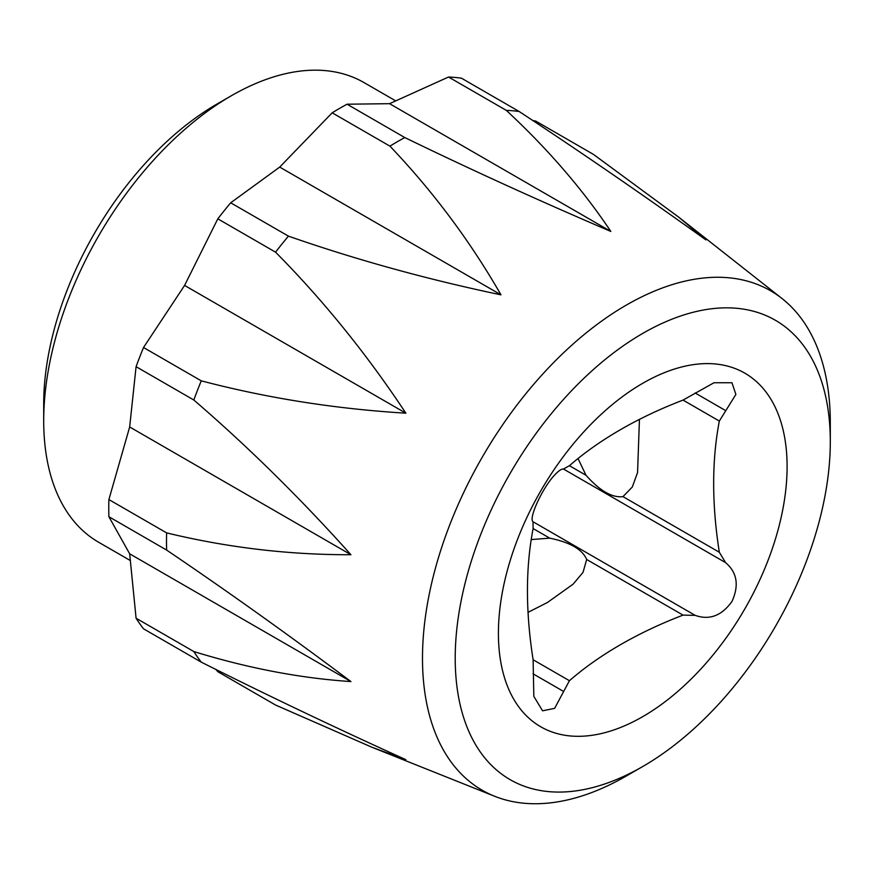 <?xml version="1.0" encoding="UTF-8"?>
<svg xmlns="http://www.w3.org/2000/svg" width="874" height="874" viewBox="0 0 874 874"><rect width="100%" height="100%" fill="white"/><g stroke="black" fill="none" stroke-linecap="round" stroke-linejoin="round"><path stroke-width="1.31" d="M683.042 615.121C660.536 623.752 639.702 633.595 620.562 644.651C601.476 655.653 584.433 667.67 569.422 680.715L554.64 708.344L542.557 710.813L533.817 696.316L533.118 659.761C525.558 611.516 525.558 567.783 533.118 528.562L533.009 521.734C528.278 518.479 542.929 486.829 555.219 474.407C558.814 470.649 561.556 468.857 563.457 469.021L569.422 465.7C584.367 452.699 601.421 440.682 620.562 429.626C639.615 418.602 660.449 408.77 683.042 400.095L714.003 382.736L731.964 382.746L735.875 394.447L719.335 421.06C711.775 460.565 711.775 504.298 719.335 552.259L725.573 562.616C737.11 572.437 739.251 585.361 731.997 601.399C721.738 615.788 709.459 620.431 695.136 615.34L683.042 615.121L586.683 559.491L583.024 572.372L573.147 584.138L547.485 602.459L528.038 612.357M626.396 775.948A288.365 166.486 -60 0 1 626.396 775.959A288.365 166.486 -60 0 1 626.396 775.948L642.761 766.509A265.226 153.125 120 0 0 830.3 441.676A265.226 153.125 120 0 0 642.761 333.398A265.226 153.125 120 0 0 455.212 658.231A265.226 153.125 120 0 0 642.761 766.509L626.396 775.959A288.365 166.486 -60 0 1 494.706 796.29A288.365 166.486 -60 0 1 434.924 570.077A288.365 166.486 -60 0 1 626.396 305.059A288.365 166.486 -60 0 1 782.077 298.569A288.365 166.486 -60 0 1 830.3 422.787A288.365 166.486 -60 0 1 830.125 432.521M43.7 420.776L43.7 404.105A244.971 141.435 -60 0 1 216.916 104.082L231.359 95.747A265.39 153.223 120 0 0 43.7 420.776A265.39 153.223 120 0 0 98.664 542.262L130.193 560.463M642.761 383.271A204.145 117.859 -60 0 1 787.103 466.607A204.145 117.859 -60 0 1 642.761 716.636A204.145 117.859 -60 0 1 498.409 633.289A204.145 117.859 -60 0 1 642.761 383.271M215.791 669.331L217.812 671.691L275.55 705.034L372.335 747.412L405.864 759.692C334.993 727.55 266.799 695.038 201.26 662.142A326.472 188.489 -60 0 1 193.82 651.556C248.129 668.249 300.503 678.257 350.944 681.567C288.682 634.917 227.251 591.086 166.628 550.074A326.472 188.489 -60 0 1 166.628 532.889C227.502 547.616 288.944 554.892 350.944 554.728C300.274 498.158 247.899 446.581 193.82 400.008A326.472 188.489 -60 0 1 201.26 380.835C267.04 398.096 335.234 408.879 405.864 413.183C366.676 353.97 323.238 300.306 275.55 252.16A326.472 188.489 -60 0 1 288.442 236.133C356.133 259.764 426.982 279.33 500.988 294.844C469.983 240.853 432.958 191.286 389.924 146.144A326.472 188.489 -60 0 1 397.364 141.708A326.472 188.489 -60 0 1 404.793 137.557C470.922 169.676 539.597 200.965 610.828 231.424C582.597 189.221 547.747 148.864 506.286 110.364A326.472 188.489 -60 0 1 519.167 111.511C580.642 151.967 642.903 194.771 705.952 239.924L678.563 217.036L593.457 154.403L535.718 121.071L532.659 120.503M201.26 662.142L143.522 628.799A326.472 188.489 -60 0 1 136.082 618.224L193.82 651.556M166.628 550.074L108.889 516.731L129.669 553.81L136.082 618.224M108.889 516.731A326.472 188.489 -60 0 1 108.889 499.557L166.628 532.889M193.82 400.008L136.082 366.676L129.669 426.971L108.889 499.557M136.082 366.676A326.472 188.489 -60 0 1 143.522 347.502L201.26 380.835M275.55 252.16L217.812 218.828L184.589 285.427L143.522 347.502M217.812 218.828A326.472 188.489 -60 0 1 230.692 202.801L288.442 236.133M389.924 146.144L332.186 112.812L279.713 167.087L230.692 202.801M332.186 112.812A326.472 188.489 -60 0 1 339.615 108.376A326.472 188.489 -60 0 1 347.054 104.214L404.793 137.557M395.572 100.805L364.054 82.604A265.39 153.223 120 0 0 231.359 95.747L216.916 104.082M506.286 110.364L448.537 77.021L389.553 103.678L347.054 104.214M448.537 77.021A326.472 188.489 -60 0 1 461.428 78.179L519.167 111.511M350.944 681.567L129.669 553.81M350.944 554.728L129.669 426.971M405.864 413.183L184.589 285.427M500.988 294.844L279.713 167.087M610.828 231.424L389.553 103.678M639.44 419.389L637.561 472.572L632.284 487.037L622.976 496.629L719.335 552.259M569.422 465.7L586.028 475.292L577.998 458.533M531.206 539.586L549.735 538.155L533.118 528.562M586.028 475.292C599.804 490.838 612.128 497.951 622.976 496.629M586.683 559.491C582.445 549.451 570.132 542.339 549.735 538.155M563.457 691.367L533.009 673.799M695.136 392.983L725.573 410.562M719.335 421.06L683.042 400.095M533.02 521.745L695.136 615.34M725.573 562.616L563.446 469.01M533.118 659.761L569.422 680.715M494.706 796.29L372.335 747.412M782.077 298.569L678.563 217.036M830.3 441.676L830.3 422.787"/></g></svg>
